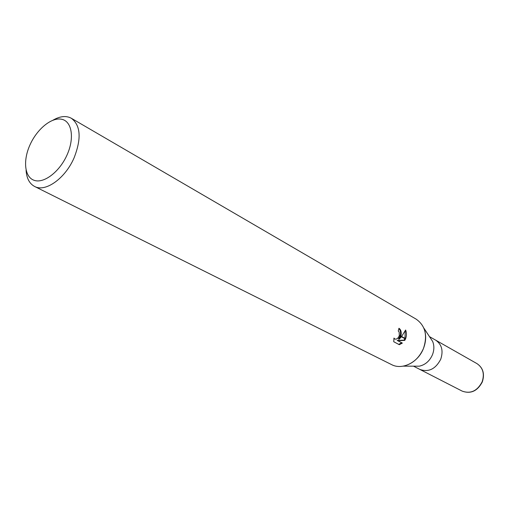 <?xml version="1.0" encoding="UTF-8"?>
<svg xmlns="http://www.w3.org/2000/svg" width="509" height="509" viewBox="0 0 509 509"><rect width="100%" height="100%" fill="white"/><g stroke="black" fill="none" stroke-linecap="round" stroke-linejoin="round"><path stroke-width="0.76" d="M430.06 337.512L432.637 341.424C434.33 345.611 434.26 350.071 432.427 354.811C429.615 361.078 425.225 364.87 419.263 366.187L414.581 366.175M440.705 359.316C443.511 350.809 441.831 344.421 435.672 340.152C441.831 344.421 443.511 350.809 440.705 359.316C435.526 369.101 428.578 372.467 419.868 369.426L413.524 366.175M53.063 120.143C60.1 116.116 66.202 115.492 71.362 118.285L416.133 319.137C425.352 325.652 427.783 335.476 423.418 348.589C419.053 358.266 412.322 364.12 403.217 366.149L419.263 366.187M67.054 154.933C59.623 171.737 44.054 183.647 34.364 180.39C24.566 177.38 22.759 160.71 30.025 144.804C37.157 128.847 51.848 116.885 61.843 119.297C71.954 121.46 74.638 138.174 67.054 154.933M71.362 118.285C80.689 125.418 81.586 138.633 74.047 157.936C65.177 178.544 45.301 192.536 34.555 186.434C29.395 183.647 26.57 178.207 26.074 170.108M432.637 341.424L423.806 328.025C426.383 334.413 426.249 341.272 423.418 348.589C418.067 362.484 402.11 370.323 391.574 364.609L34.555 186.434M402.345 343.085L399.298 344.688L393.743 341.73L393.966 338.065L394.895 339.089C396.734 339.433 398.21 338.275 399.31 335.616L400.787 336.417L399.139 339.28L401.397 336.754L405.508 338.994L404.77 340.387L397.879 340.686L402.352 343.091L397.166 340.438L404.07 340.146L404.859 338.638M399.31 335.616L399.158 332.053L398.267 331.054L398.954 328.273C401.022 329.686 401.665 332.301 400.882 336.118M405.628 338.708L401.595 336.506L405.628 330.017C406.716 332.714 406.716 335.616 405.628 338.708L405.508 338.994M400.125 336.061L398.432 339.032L399.139 339.28M400.22 335.755C400.914 332.6 400.475 330.188 398.903 328.528M399.393 335.304L400.787 336.417M394.284 338.873L393.858 338.657M398.719 344.383L401.639 342.837M404.973 338.351L405.259 330.805M397.166 340.438L397.879 340.686M404.07 340.146L404.77 340.387M435.761 340.203L477.003 363.636C483.003 367.772 484.714 373.835 482.131 381.839C477.27 391.014 470.621 394.106 462.172 391.109L419.95 369.47M394.895 339.089L394.182 338.835M435.672 340.152L429.481 336.634M477.003 363.636C483.111 367.803 484.873 373.911 482.309 381.96C477.417 391.141 470.704 394.189 462.172 391.109"/></g></svg>
